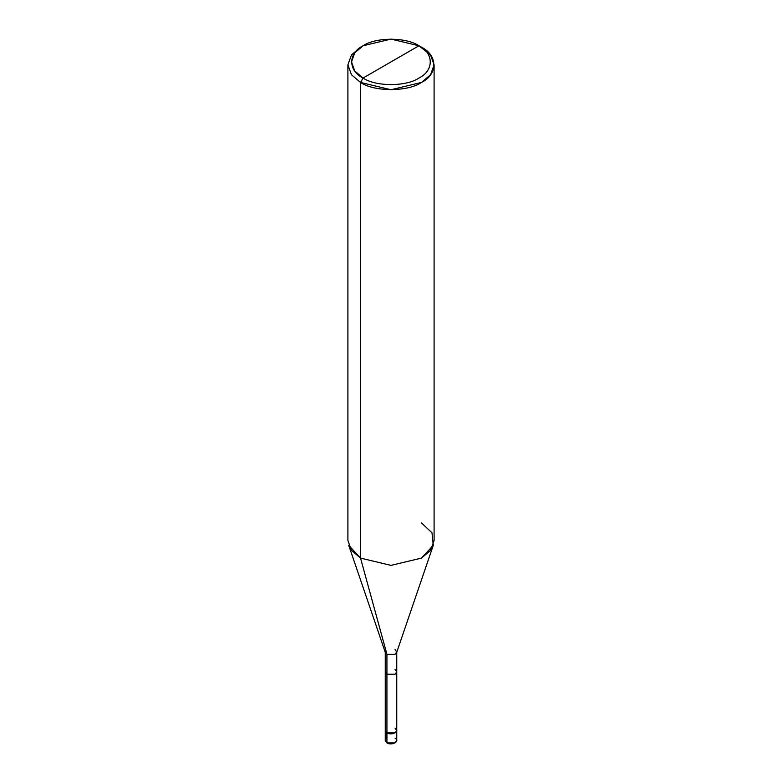 <?xml version="1.0" encoding="UTF-8"?>
<svg xmlns="http://www.w3.org/2000/svg" width="782" height="782" viewBox="0 0 782 782"><rect width="100%" height="100%" fill="white"/><g stroke="black" fill="none" stroke-linecap="round" stroke-linejoin="round"><path stroke-width="1.17" d="M395.066 728.189C400.531 731.082 391.958 736.028 386.934 732.881L386.934 674.231L386.934 732.881L385.252 730.535L386.934 732.881L395.066 732.881L396.748 730.535L396.748 740.554L395.066 742.9L386.934 742.9L386.934 728.189L386.934 732.881L395.066 732.881L396.748 730.535L395.066 728.189C400.531 731.082 391.958 736.028 386.934 732.881L386.934 742.9C391.958 746.057 400.531 741.101 395.066 738.208M386.934 738.208L386.934 742.9L385.252 740.554L385.252 671.885L386.934 674.231L395.066 674.231L396.748 671.885L395.066 669.539M363.063 78.034C347.99 70.781 347.99 53.039 363.063 45.776C375.634 37.077 406.366 37.077 418.937 45.776L363.063 78.034C375.634 86.743 406.366 86.743 418.937 78.034C434.01 70.781 434.01 53.039 418.937 45.776L421.478 47.243C437.92 55.17 437.92 74.515 421.478 82.433C407.764 91.934 374.236 91.934 360.522 82.433L391 89.725L421.478 82.433L430.55 74.73L434.098 64.838L430.55 54.955L418.937 45.776C434.01 53.039 434.01 70.781 418.937 78.034C406.366 86.743 375.634 86.743 363.063 78.034L418.937 45.776L391 39.1L363.063 45.776L354.745 52.853L351.489 61.905L354.745 70.966L363.063 78.034L360.522 82.433L363.063 78.034M396.748 730.535L396.748 671.885L395.066 674.231L386.934 674.231L386.934 654.29L395.066 654.29L396.748 651.944L395.066 649.598M433.287 545.318L396.64 652.579L395.066 654.29L386.934 654.29L360.522 558.094L391 565.386L421.478 558.094L433.287 545.318L431.996 532.816L421.478 522.904M434.098 64.838L434.098 540.499L430.55 550.381L421.478 558.094L391 565.386L360.522 558.094L360.522 82.433L360.522 558.094L386.934 654.29L386.934 674.231L385.252 671.885L385.252 651.944L386.934 654.29L385.36 652.579L348.713 545.318L360.522 558.094L351.45 550.381L347.902 540.499L347.902 64.838L351.45 74.73L360.522 82.433L351.45 74.73L347.902 64.838L351.45 54.955L360.522 47.243L351.45 54.955L347.902 64.838M386.181 738.746L386.152 733.057M396.748 671.885L396.748 651.944M421.478 47.243L418.937 45.776M360.522 47.243L363.063 45.776"/></g></svg>

